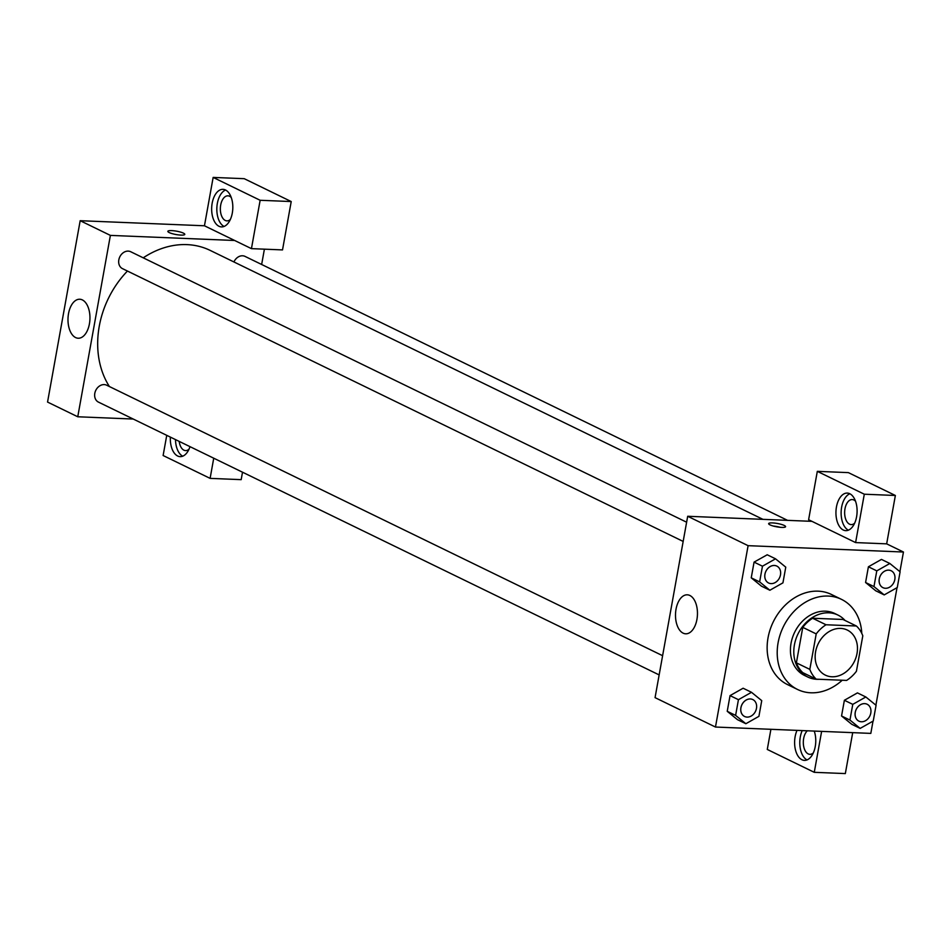 <?xml version="1.0" encoding="UTF-8"?>
<svg xmlns="http://www.w3.org/2000/svg" width="951" height="951" viewBox="0 0 951 951"><rect width="100%" height="100%" fill="white"/><g stroke="black" fill="none" stroke-linecap="round" stroke-linejoin="round"><path stroke-width="1.43" d="M840.66 628.409A25.059 20.126 -64.1 0 1 847.282 630.049A25.059 20.126 -64.1 0 1 854.414 661.397A25.059 20.126 -64.1 0 1 825.349 675.127A25.059 20.126 -64.1 0 1 816.624 647.69A25.059 20.126 -64.1 0 1 840.66 628.409M816.208 633.901L809.824 669.373A33.665 27.032 -64.1 0 0 816.231 679.169L846.616 680.417A33.665 27.032 -64.1 0 0 856.423 671.275L862.807 635.803A33.665 27.032 -64.1 0 0 856.399 626.008L826.015 624.759A33.665 27.032 -64.1 0 0 816.208 633.901L802.775 627.363L796.391 662.847L809.824 669.373M856.399 626.008L842.978 619.47L812.594 618.233L826.015 624.759M816.231 679.169L802.799 672.642A33.665 27.032 -64.1 0 1 796.391 662.847M802.775 627.363A33.665 27.032 -64.1 0 1 812.594 618.233M845.059 620.492A34.462 27.686 115.9 0 0 837.962 615.071A34.462 27.686 115.9 0 0 797.996 633.948A34.462 27.686 115.9 0 0 807.815 677.041A34.462 27.686 115.9 0 0 819.191 679.299M807.815 677.041L804.451 675.412A34.462 27.686 -64.1 0 1 792.456 637.693A34.462 27.686 -64.1 0 1 825.516 611.172A34.462 27.686 -64.1 0 1 834.609 613.431L837.962 615.071M842.217 680.238A50.13 40.263 -64.1 0 1 797.604 689.499A50.13 40.263 -64.1 0 1 780.153 634.626A50.13 40.263 -64.1 0 1 828.238 596.063A50.13 40.263 -64.1 0 1 841.457 599.344A50.13 40.263 -64.1 0 1 861.784 633.402M861.083 645.349A50.13 40.263 -64.1 0 1 860.81 646.882M797.604 689.499L787.535 684.601A50.13 40.263 -64.1 0 1 770.084 629.728A50.13 40.263 -64.1 0 1 818.169 591.165A50.13 40.263 -64.1 0 1 831.388 594.446L841.457 599.344M889.851 563.491L876.786 570.873L873.969 586.577L884.204 594.91L897.268 587.528L900.098 571.824L889.851 563.491L881.458 559.414L868.406 566.784L865.576 582.499L875.8 590.844M767.219 554.778L754.072 562.112L751.242 577.828L761.466 586.173L769.87 590.238L782.935 582.856L785.764 567.153L775.529 558.819L762.464 566.202L759.635 581.905L769.87 590.238M865.838 696.976L852.774 704.358L849.944 720.062L860.179 728.395L873.244 721.013L876.073 705.309L865.838 696.976L857.445 692.899L844.381 700.281L841.552 715.984L844.381 700.281L857.445 692.875M899.908 571.682L903.45 552.02L748.104 545.672L715.473 727.039L870.819 733.387L873.018 721.143M875.895 705.167L897.031 587.659M751.504 692.304L743.111 688.227L730.047 695.609L727.23 711.312L737.453 719.657L745.857 723.723L758.922 716.341L761.739 700.637L751.504 692.304L738.44 699.686L735.61 715.39L745.857 723.723M811.964 521.35L855.603 542.581L864.304 494.211L817.313 471.351L808.612 519.721L811.964 521.35L687.692 516.274L655.061 697.642L715.473 727.039M814.234 731.069A18.794 10.568 92.3 0 1 815.257 746.499A18.794 10.568 92.3 0 1 804.427 760.384A18.794 10.568 92.3 0 1 795.452 749.828A18.794 10.568 92.3 0 1 797.033 730.368M770.904 729.298L767.279 749.447L814.27 772.319L821.628 731.378M802.204 730.582A18.794 10.568 -87.7 0 0 807.03 759.908M813.307 752.919A12.529 7.049 92.3 0 1 809.86 754.333A12.529 7.049 92.3 0 1 808.195 753.905A12.529 7.049 92.3 0 1 803.322 743.254A12.529 7.049 92.3 0 1 807.328 730.784M814.27 772.319L845.332 773.579L852.702 732.639M683.091 633.128A19.507 10.96 92.3 0 1 675.697 611.517A19.507 10.96 92.3 0 1 687.276 594.815A19.507 10.96 92.3 0 1 697.44 614.75A19.507 10.96 92.3 0 1 685.683 633.806A19.507 10.96 92.3 0 1 683.091 633.128M687.692 516.274L748.104 545.672M784.23 525.451A8.618 1.7 -169.8 0 1 785.585 526.688A8.618 1.7 -169.8 0 1 776.812 526.83A8.618 1.7 -169.8 0 1 768.634 523.632A8.618 1.7 -169.8 0 1 774.851 523.109A8.618 1.7 -169.8 0 1 784.23 525.451M855.603 542.581L886.665 543.853L903.45 552.02M780.343 527.318A8.618 1.7 10.2 0 0 773.329 526.058M856.589 516.762A18.794 10.568 92.3 0 1 845.76 530.646A18.794 10.568 92.3 0 1 835.965 511.436A18.794 10.568 92.3 0 1 847.293 493.082A18.794 10.568 92.3 0 1 856.589 516.762M849.861 493.759A18.794 10.568 -87.7 0 0 841.148 511.65A18.794 10.568 -87.7 0 0 848.375 530.183M854.64 523.193A12.529 7.049 92.3 0 1 851.193 524.595A12.529 7.049 92.3 0 1 849.528 524.167A12.529 7.049 92.3 0 1 844.773 510.283A12.529 7.049 92.3 0 1 852.215 499.56A12.529 7.049 92.3 0 1 853.879 499.988A12.529 7.049 92.3 0 1 855.543 501.248M886.665 543.853L895.367 495.483L848.375 472.623L817.313 471.351M864.304 494.211L895.367 495.483M143.232 257.828A87.718 70.457 -64.1 0 1 186.978 244.621A87.718 70.457 -64.1 0 1 210.123 250.375L762.964 519.353M109.413 386.546A87.718 70.457 -64.1 0 1 127.446 271.047M686.622 522.206L130.703 251.73A9.403 7.549 115.9 0 0 128.219 251.112A9.403 7.549 115.9 0 0 119.208 258.339A9.403 7.549 115.9 0 0 122.477 268.634L683.163 541.428M233.934 261.965A9.403 7.549 -64.1 0 1 242.553 255.783A9.403 7.549 -64.1 0 1 245.037 256.401L787.559 520.352M659.15 674.913L98.464 402.118A9.403 7.549 -64.1 0 1 95.183 391.836A9.403 7.549 -64.1 0 1 104.206 384.596A9.403 7.549 -64.1 0 1 106.678 385.214L662.609 655.691M264.402 249.174L261.644 264.485M234.659 240.484L251.444 248.639L260.146 200.281L213.155 177.421L204.453 225.779L234.659 240.484L110.387 235.396L77.756 416.776L133.235 419.034M242.517 472.207L241.174 479.649L210.112 478.377L163.12 455.517L166.746 435.344M260.146 200.281L291.22 201.553L244.229 178.681L213.155 177.421M291.22 201.553L282.518 249.911L251.444 248.639M189.011 449.193A12.529 7.049 92.3 0 1 185.564 450.596A12.529 7.049 92.3 0 1 183.9 450.168A12.529 7.049 92.3 0 1 179.192 441.395M175.495 439.6A18.794 10.568 -87.7 0 0 182.747 456.183M189.998 446.649A18.794 10.568 92.3 0 1 180.131 456.646A18.794 10.568 92.3 0 1 170.36 437.103M230.356 219.455A12.529 7.049 92.3 0 1 226.897 220.87A12.529 7.049 92.3 0 1 220.37 208.055A12.529 7.049 92.3 0 1 227.919 195.823A12.529 7.049 92.3 0 1 229.583 196.251A12.529 7.049 92.3 0 1 231.248 197.511M225.565 190.034A18.794 10.568 -87.7 0 0 216.852 207.912A18.794 10.568 -87.7 0 0 224.079 226.445M232.306 213.036A18.794 10.568 92.3 0 1 221.464 226.909A18.794 10.568 92.3 0 1 211.681 207.698A18.794 10.568 92.3 0 1 222.998 189.344A18.794 10.568 92.3 0 1 232.306 213.036M213.737 458.204L210.112 478.377M204.453 225.779L80.181 220.703L47.55 402.071L77.756 416.776M75.581 337.557A19.507 10.96 92.3 0 1 68.187 315.946A19.507 10.96 92.3 0 1 79.765 299.244A19.507 10.96 92.3 0 1 89.929 319.191A19.507 10.96 92.3 0 1 78.172 338.235A19.507 10.96 92.3 0 1 75.581 337.557M80.181 220.703L110.387 235.396M184.791 234.386A8.618 1.7 10.2 0 0 183.436 233.15A8.618 1.7 -169.8 0 1 184.791 234.386A8.618 1.7 -169.8 0 1 176.018 234.528A8.618 1.7 -169.8 0 1 167.84 231.331A8.618 1.7 -169.8 0 1 174.057 230.808A8.618 1.7 -169.8 0 1 183.436 233.15A8.618 1.7 10.2 0 0 174.057 230.808A8.618 1.7 10.2 0 0 167.84 231.331M77.982 232.947L75.105 248.924M53.969 366.432L51.092 382.409M768.61 582.999L768.586 582.975A9.403 7.549 -64.1 0 1 768.586 582.975A9.403 7.549 -64.1 0 1 765.317 572.692A9.403 7.549 -64.1 0 1 774.328 565.465A9.403 7.549 -64.1 0 1 776.812 566.083A9.403 7.549 -64.1 0 1 776.824 566.083A9.403 7.549 -64.1 0 1 779.511 577.839A9.403 7.549 -64.1 0 1 768.61 582.999A9.403 7.549 -64.1 0 1 765.341 572.704A9.403 7.549 -64.1 0 1 774.352 565.476A9.403 7.549 -64.1 0 1 776.836 566.095L776.812 566.083M767.136 554.742L775.529 558.819M759.635 581.905L751.242 577.828L754.072 562.112L762.464 566.202M751.242 577.828L761.478 586.149M750.315 698.949A9.403 7.549 -64.1 0 1 752.788 699.567A9.403 7.549 -64.1 0 1 752.8 699.567L752.823 699.579A9.403 7.549 -64.1 0 1 755.498 711.336A9.403 7.549 -64.1 0 1 744.597 716.483A9.403 7.549 -64.1 0 1 744.562 716.472A9.403 7.549 -64.1 0 1 741.293 706.177A9.403 7.549 -64.1 0 1 750.315 698.949M735.61 715.39L727.23 711.312L730.047 695.609L738.44 699.686M727.23 711.312L737.465 719.645M744.562 716.472L744.597 716.483A9.403 7.549 -64.1 0 1 741.328 706.189A9.403 7.549 -64.1 0 1 750.339 698.961A9.403 7.549 -64.1 0 1 752.823 699.579M888.662 570.136A9.403 7.549 -64.1 0 1 891.135 570.743A9.403 7.549 -64.1 0 1 891.158 570.755A9.403 7.549 -64.1 0 1 893.845 582.511A9.403 7.549 -64.1 0 1 882.944 587.659A9.403 7.549 -64.1 0 1 882.92 587.647A9.403 7.549 -64.1 0 1 879.651 577.364A9.403 7.549 -64.1 0 1 888.662 570.136M876.786 570.873L868.406 566.784L865.576 582.499L875.812 590.821L884.204 594.91M865.576 582.499L873.969 586.577M882.92 587.647L882.944 587.659A9.403 7.549 -64.1 0 1 879.675 577.376A9.403 7.549 -64.1 0 1 888.686 570.148A9.403 7.549 -64.1 0 1 891.17 570.766L891.135 570.743M864.637 703.621A9.403 7.549 -64.1 0 1 867.122 704.239A9.403 7.549 -64.1 0 1 867.134 704.239L867.146 704.251A9.403 7.549 -64.1 0 1 869.82 716.008A9.403 7.549 -64.1 0 1 858.919 721.155A9.403 7.549 -64.1 0 1 858.896 721.143A9.403 7.549 -64.1 0 1 855.627 710.849A9.403 7.549 -64.1 0 1 864.637 703.621M849.944 720.062L841.552 715.984L851.799 724.317L860.179 728.395M844.381 700.281L852.774 704.358M858.896 721.143L858.919 721.155A9.403 7.549 -64.1 0 1 855.65 710.861A9.403 7.549 -64.1 0 1 864.673 703.633A9.403 7.549 -64.1 0 1 867.146 704.251"/></g></svg>
